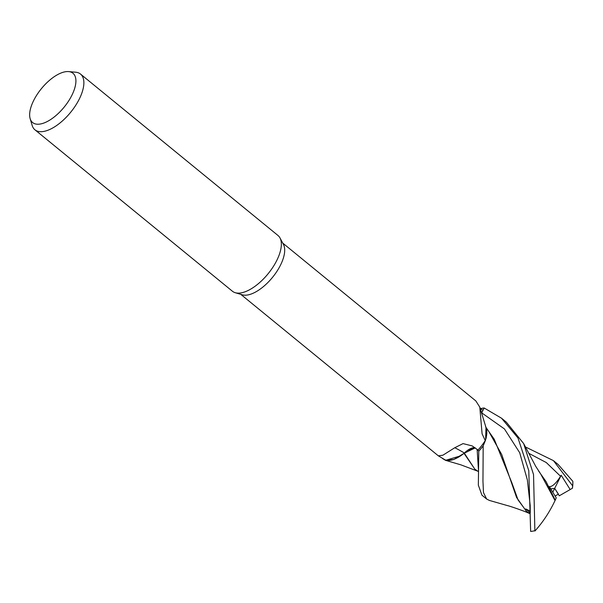 <?xml version="1.0" encoding="UTF-8"?>
<svg xmlns="http://www.w3.org/2000/svg" width="603" height="603" viewBox="0 0 603 603"><rect width="100%" height="100%" fill="white"/><g stroke="black" fill="none" stroke-linecap="round" stroke-linejoin="round"><path stroke-width="0.9" d="M530.271 512.754L530.18 505.344L527.369 479.95L519.688 452.702L504.447 428.937L481.669 412.836L484.194 408.02A35.961 16.552 129.3 0 0 480.81 408.615A35.961 16.552 129.3 0 1 484.194 408.02L481.533 413.153L484.194 408.02L501.553 418.233L517.985 437.982L528.786 470.702L530.648 531.409A35.999 16.567 129.3 0 0 533.881 530.919A35.999 16.567 129.3 0 0 534.869 530.655L533.534 474.584L523.66 443.582L506.294 422.108M485.965 427.474L486.259 437.786L483.222 445.798A35.961 16.552 129.3 0 1 478.774 451.172L477.742 449.868L478.79 451.187L478.345 485.151L481.933 495.184L486.644 499.035L483.485 492.598L482.958 481.269L483.176 445.873L485.634 439.934L485.973 427.497L486.259 437.786L483.222 445.798A35.961 16.552 129.3 0 1 478.774 451.172L477.772 449.891M68.606 71.591L75.624 72.209A35.999 16.567 129.3 0 1 80.508 74.063L277.991 235.487A35.999 16.567 129.3 0 1 280.003 237.966A35.999 16.567 129.3 0 1 275.202 263.421A35.999 16.567 129.3 0 1 235.253 292.711A35.999 16.567 129.3 0 1 232.419 291.234L34.944 129.811A35.999 16.567 129.3 0 1 32.147 125.401L30.15 118.64A31.846 14.653 129.3 0 1 35.087 97.844A31.846 14.653 129.3 0 1 68.606 71.591A31.846 14.653 129.3 0 1 70.461 97.95A31.846 14.653 129.3 0 1 47.147 121.587A31.846 14.653 129.3 0 1 30.15 118.64M280.003 237.966L283.455 244.449A33.12 15.241 129.3 0 1 279.038 267.868A33.12 15.241 129.3 0 1 242.285 294.814L235.253 292.711M80.508 74.063A35.999 16.567 129.3 0 1 77.719 101.997A35.999 16.567 129.3 0 1 34.944 129.811M525.409 446.929L553.396 460.609L572.616 485.822L572.413 488.242L570.167 489.546L561.197 475.247L554.685 488.377L550.818 488.875L554.692 488.385L558.423 494.128L555.152 496.005M479.8 407.161L486.289 428.469A29.766 13.696 129.3 0 1 485.249 440.559L482.099 433.851L479.792 407.161L475.85 400.942M480.026 407.96L482.92 410.372L481.616 412.851A604.47 589.862 -57.7 0 1 480.192 408.103M485.249 440.559A33.12 15.241 129.3 0 1 477.998 450.064L472.224 445.926L463.051 443.604L454.798 447.72A609.181 176.981 66.6 0 1 464.4 453.026A14.638 6.739 129.3 0 1 474.998 447.712M464.4 453.026A29.766 13.696 129.3 0 1 464.137 453.245A29.766 13.696 129.3 0 1 460.556 455.876A29.766 13.696 129.3 0 1 445.18 459.908L438.343 455.838L442.873 455.22L454.798 447.72M475.156 447.833L464.137 453.245M442.429 458.295A35.999 16.567 129.3 0 0 442.436 458.453L442.466 458.491A35.961 16.552 129.3 0 1 442.451 458.31A35.961 16.552 129.3 0 0 442.466 458.491L445.534 460.338L453.878 459.471L464.024 453.335M460.556 455.876L445.534 460.338L453.878 459.463L464.031 453.343L474.787 469.119L464.325 453.155M468.056 450.124L475.224 447.893L464.416 453.124M570.167 489.546L559.283 495.802L554.685 488.377L552.83 492.131M480.787 408.6A35.999 16.567 129.3 0 1 484.209 407.99L484.209 407.99M553.396 460.609L558.129 464.476L572.827 481.307A35.999 16.567 129.3 0 1 572.85 483.244A35.999 16.567 129.3 0 1 572.616 485.822M530.225 513.929L526.653 511.517L518.06 499.94L511.781 482.604L494.234 439.233L486.915 428.831M530.316 511.088L525.688 508.932L530.271 512.874M489.41 500.43L486.644 499.035M529.472 513.492L529.11 513.341C526.253 511.796 509.897 506.06 507.387 505.585L489.274 500.392M526.381 511.291L516.583 497.483L501.696 454.489L488.86 431.59L485.596 426.818M478.413 471.576L474.787 469.119M561.197 475.247L560.556 476.264C555.853 483.719 551.971 487.149 548.918 486.561M549.582 486.907L556.237 497.859L555.257 500.189L546.099 481.661L538.675 471.116M555.257 500.189L554.948 500.724M523.66 443.582L535.735 466.36L540.605 473.845L555.039 500.573M555.122 500.392C549.717 511.849 542.994 522.055 534.936 531.002M533.881 530.919L534.869 530.655M572.85 483.244L572.79 484.842A34.559 15.904 129.3 0 1 572.413 488.242M483.176 445.873A35.999 16.567 129.3 0 1 478.79 451.187M478.458 469.971L477.131 449.386M560.556 476.264L546.28 462.546L528.695 453.26M475.918 400.995L282.732 243.084M438.343 455.838L240.808 294.37M501.553 418.233L506.324 422.138M526.11 511.08L526.653 511.517M445.587 460.353L460.82 464.823L477.772 471.207"/></g></svg>
